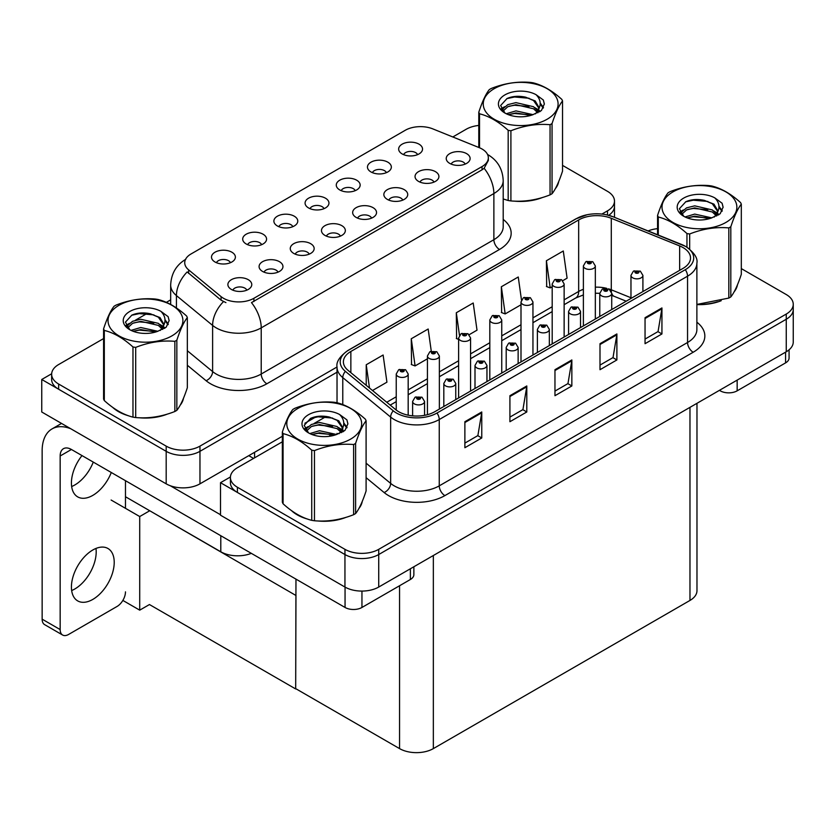 <?xml version="1.0" encoding="UTF-8"?>
<svg xmlns="http://www.w3.org/2000/svg" width="835" height="835" viewBox="0 0 835 835"><rect width="100%" height="100%" fill="white"/><g stroke="black" fill="none" stroke-linecap="round" stroke-linejoin="round"><path stroke-width="1.25" d="M465.158 164.098A7.171 4.133 0 0 0 463.237 162.084A7.171 4.133 0 0 0 456.181 161.04A7.171 4.133 0 0 0 451.182 164.098M466.619 153.63A11.94 6.899 0 0 0 451.317 152.868A11.94 6.899 0 0 0 447.351 161.437A11.94 6.899 0 0 0 449.731 163.389A11.94 6.899 0 0 0 468.988 161.437A11.94 6.899 0 0 0 466.619 153.63M355.199 190.662A7.171 4.133 0 0 0 353.278 188.637A7.171 4.133 0 0 0 346.222 187.593A7.171 4.133 0 0 0 341.223 190.662M356.66 180.193A11.94 6.899 0 0 0 341.348 179.421A11.94 6.899 0 0 0 337.392 187.99A11.94 6.899 0 0 0 339.761 189.942A11.94 6.899 0 0 0 359.029 187.99A11.94 6.899 0 0 0 356.66 180.193M386.396 172.647A7.171 4.133 0 0 0 384.465 170.632A7.171 4.133 0 0 0 377.41 169.588A7.171 4.133 0 0 0 372.41 172.647M387.847 162.178A11.94 6.899 0 0 0 372.546 161.416A11.94 6.899 0 0 0 368.59 169.985A11.94 6.899 0 0 0 370.959 171.937A11.94 6.899 0 0 0 390.216 169.985A11.94 6.899 0 0 0 387.847 162.178M261.626 244.686A7.171 4.133 0 0 0 259.706 242.672A7.171 4.133 0 0 0 252.64 241.618A7.171 4.133 0 0 0 247.64 244.686M263.077 234.218A11.94 6.899 0 0 0 247.776 233.445A11.94 6.899 0 0 0 243.82 242.014A11.94 6.899 0 0 0 246.189 243.966A11.94 6.899 0 0 0 265.446 242.014A11.94 6.899 0 0 0 263.077 234.218M340.398 236.138A7.171 4.133 0 0 0 338.467 234.113A7.171 4.133 0 0 0 331.411 233.069A7.171 4.133 0 0 0 326.412 236.138M341.849 225.669A11.94 6.899 0 0 0 326.548 224.897A11.94 6.899 0 0 0 322.592 233.466A11.94 6.899 0 0 0 324.961 235.418A11.94 6.899 0 0 0 344.218 233.466A11.94 6.899 0 0 0 341.849 225.669M278.013 272.147A7.171 4.133 0 0 0 276.082 270.133A7.171 4.133 0 0 0 269.027 269.089A7.171 4.133 0 0 0 264.027 272.147M279.464 261.689A11.94 6.899 0 0 0 264.163 260.917A11.94 6.899 0 0 0 260.207 269.486A11.94 6.899 0 0 0 262.576 271.438A11.94 6.899 0 0 0 281.833 269.486A11.94 6.899 0 0 0 279.464 261.689M417.583 154.642A7.171 4.133 0 0 0 415.663 152.628A7.171 4.133 0 0 0 408.607 151.573A7.171 4.133 0 0 0 403.608 154.642M419.045 144.173A11.94 6.899 0 0 0 403.733 143.401A11.94 6.899 0 0 0 399.777 151.97A11.94 6.899 0 0 0 402.146 153.922A11.94 6.899 0 0 0 421.414 151.97A11.94 6.899 0 0 0 419.045 144.173M371.585 218.123A7.171 4.133 0 0 0 369.665 216.108A7.171 4.133 0 0 0 362.599 215.065A7.171 4.133 0 0 0 357.61 218.123M373.036 207.654A11.94 6.899 0 0 0 357.735 206.892A11.94 6.899 0 0 0 353.779 215.461A11.94 6.899 0 0 0 356.148 217.413A11.94 6.899 0 0 0 375.416 215.461A11.94 6.899 0 0 0 373.036 207.654M433.97 182.103A7.171 4.133 0 0 0 432.05 180.089A7.171 4.133 0 0 0 424.984 179.045A7.171 4.133 0 0 0 419.984 182.103M435.421 171.645A11.94 6.899 0 0 0 420.12 170.872A11.94 6.899 0 0 0 416.164 179.441A11.94 6.899 0 0 0 418.533 181.393A11.94 6.899 0 0 0 437.79 179.441A11.94 6.899 0 0 0 435.421 171.645M402.783 200.118A7.171 4.133 0 0 0 400.852 198.104A7.171 4.133 0 0 0 393.796 197.05A7.171 4.133 0 0 0 388.797 200.118M404.234 189.649A11.94 6.899 0 0 0 388.933 188.877A11.94 6.899 0 0 0 384.977 197.446A11.94 6.899 0 0 0 387.346 199.398A11.94 6.899 0 0 0 406.603 197.446A11.94 6.899 0 0 0 404.234 189.649M292.814 226.671A7.171 4.133 0 0 0 290.893 224.657A7.171 4.133 0 0 0 283.837 223.613A7.171 4.133 0 0 0 278.838 226.671M294.275 216.202A11.94 6.899 0 0 0 278.963 215.44A11.94 6.899 0 0 0 275.007 224.01A11.94 6.899 0 0 0 277.377 225.961A11.94 6.899 0 0 0 296.644 224.01A11.94 6.899 0 0 0 294.275 216.202M324.011 208.666A7.171 4.133 0 0 0 322.091 206.652A7.171 4.133 0 0 0 315.025 205.598A7.171 4.133 0 0 0 310.025 208.666M325.462 198.198A11.94 6.899 0 0 0 310.161 197.425A11.94 6.899 0 0 0 306.205 206.005A11.94 6.899 0 0 0 308.574 207.946A11.94 6.899 0 0 0 327.831 206.005A11.94 6.899 0 0 0 325.462 198.198M246.816 290.162A7.171 4.133 0 0 0 244.895 288.148A7.171 4.133 0 0 0 237.829 287.094A7.171 4.133 0 0 0 232.84 290.162M248.277 279.694A11.94 6.899 0 0 0 232.965 278.921A11.94 6.899 0 0 0 229.009 287.49A11.94 6.899 0 0 0 231.379 289.442A11.94 6.899 0 0 0 250.646 287.49A11.94 6.899 0 0 0 248.277 279.694M309.2 254.143A7.171 4.133 0 0 0 307.28 252.128A7.171 4.133 0 0 0 300.214 251.074A7.171 4.133 0 0 0 295.225 254.143M310.651 243.674A11.94 6.899 0 0 0 295.35 242.901A11.94 6.899 0 0 0 291.394 251.481A11.94 6.899 0 0 0 293.763 253.423A11.94 6.899 0 0 0 313.031 251.481A11.94 6.899 0 0 0 310.651 243.674M230.429 262.691A7.171 4.133 0 0 0 228.508 260.677A7.171 4.133 0 0 0 221.452 259.633A7.171 4.133 0 0 0 216.453 262.691M231.89 252.222A11.94 6.899 0 0 0 216.578 251.46A11.94 6.899 0 0 0 212.622 260.029A11.94 6.899 0 0 0 214.992 261.981A11.94 6.899 0 0 0 234.259 260.029A11.94 6.899 0 0 0 231.89 252.222M482.045 149.016A21.501 12.41 0 0 0 479.175 147.628L432.812 128.882A21.501 12.41 0 0 0 405.278 130.27L191.038 253.965A21.501 12.41 0 0 0 184.733 262.743A21.501 12.41 0 0 0 188.626 269.862L221.087 296.634A21.501 12.41 0 0 0 253.903 298.283L482.045 166.572A21.501 12.41 0 0 0 488.339 157.794A21.501 12.41 0 0 0 482.045 149.016M251.325 553.344A23.891 13.788 180 0 1 220.795 551.778L125.469 496.741M51.666 373.767L41.75 379.487L166.186 451.328A23.891 13.788 0 0 0 199.962 451.328L337.027 372.201L199.962 451.328A23.891 13.788 0 0 1 166.186 451.328L58.638 389.246A23.891 13.788 0 0 1 51.645 379.487L51.645 374.289A23.891 13.788 0 0 0 58.638 384.037L166.186 446.13A23.891 13.788 0 0 0 199.962 446.13L337.027 366.993M608.673 215.315A23.891 13.788 0 0 0 614.487 206.297A23.891 13.788 0 0 1 608.673 215.315M41.75 379.487L41.75 411.999L166.186 483.841A23.891 13.788 0 0 0 199.962 483.841L282.355 436.267M304.858 423.272L316.402 416.613M149.736 510.749L139.716 516.541L111.118 500.029M295.966 595.178L295.684 688.958L149.455 604.54L139.716 610.155L122.86 600.428M139.716 610.155L139.716 516.541M295.684 688.958L295.966 579.114M145.801 508.473L295.684 595.334M282.355 441.798L237.401 467.746A23.891 13.788 0 0 0 230.408 477.495L230.408 482.693A23.891 13.788 0 0 0 237.401 492.452L344.949 554.534A23.891 13.788 0 0 0 378.725 554.534L786.257 319.252A23.891 13.788 0 0 0 793.25 309.503A23.891 13.788 0 0 1 786.257 319.252L378.725 554.534A23.891 13.788 0 0 1 344.949 554.534L220.513 482.693L220.513 515.205L344.949 587.047A23.891 13.788 0 0 0 378.725 587.047L786.257 351.765A23.891 13.788 0 0 0 793.25 342.006L793.25 304.305A23.891 13.788 0 0 0 786.257 294.546L741.313 268.599M230.429 476.973L220.513 482.693M696.974 403.305L696.974 590.689A23.891 13.788 180 0 1 689.971 600.438L433.344 748.609A23.891 13.788 180 0 1 399.558 748.609L295.966 688.791M112.756 407.428A38.222 22.065 0 0 0 118.434 411.603A38.222 22.065 0 0 0 128.632 415.809M488.339 157.794L488.339 160.424L484.133 168.294L482.045 169.808L251.481 302.614A27.868 16.095 60 0 1 261.219 327.863A31.855 18.391 180 0 1 216.181 327.863A31.855 18.391 180 0 1 212.612 325.41L176.435 295.59A31.855 18.391 180 0 1 170.674 285.038L170.674 304.451M225.92 302.614L221.087 300.172L187.176 271.939A27.868 18.641 129.5 0 0 176.435 295.59L176.435 307.958M503.202 199.001A38.222 22.065 0 0 0 503.839 199.189M514.141 201.12A38.222 22.065 0 0 0 542.447 197.509M555.359 188.647A38.222 22.065 0 0 0 558.688 181.633M138.934 417.74A38.222 22.065 0 0 0 167.24 414.139M180.151 405.267A38.222 22.065 0 0 0 183.481 398.264M601.899 214.073L607.494 210.848A23.891 13.788 0 0 0 614.487 201.089A23.891 13.788 0 0 0 607.494 191.34L562.539 165.393M478.789 125.438A23.891 13.788 0 0 0 466.17 129.258L452.81 136.971M170.674 299.848L166.353 302.353M147.503 313.229L135.374 320.233M103.582 338.582L58.638 364.54A23.891 13.788 0 0 0 51.645 374.289M291.519 510.634A38.222 22.065 0 0 0 297.197 514.819A38.222 22.065 0 0 0 307.395 519.026M683.051 247.577A25.478 14.706 180 0 1 690.514 257.973A25.478 14.706 180 0 1 683.051 268.379L434.753 411.738A25.478 14.706 180 0 1 395.863 409.766L347.997 370.312A25.478 14.706 180 0 1 343.394 361.868A25.478 14.706 180 0 1 350.857 351.472L578.665 219.949A25.478 14.706 180 0 1 611.293 218.3L679.648 245.928A25.478 14.706 180 0 1 683.051 247.577M685.305 246.273A28.661 16.554 0 0 0 681.475 244.425L613.12 216.787A28.661 16.554 0 0 0 606.241 214.741A28.661 16.554 0 0 0 587.12 214.741A28.661 16.554 0 0 0 576.411 218.645L348.602 350.168A28.661 16.554 0 0 0 345.387 371.366L393.254 410.82A28.661 16.554 0 0 0 436.997 413.033L685.305 269.684A28.661 16.554 0 0 0 685.305 246.273M464.876 421.717L464.876 447.717L481.764 437.968L481.764 411.968L464.876 421.717M464.876 443.103L477.881 435.599L481.691 412.824A6.367 3.674 -120 0 0 481.764 411.968M477.766 435.661L481.764 437.968M509.914 395.707L509.914 421.717L526.802 411.968L526.802 385.958L509.914 395.707M509.914 417.103L522.929 409.588L526.739 386.824A6.367 3.674 -120 0 0 526.802 385.958M522.814 409.661L526.802 411.968M645.048 317.697L645.048 343.696L661.936 333.948L661.936 307.938L645.048 317.697M645.048 339.083L658.053 331.579L661.863 308.804A6.367 3.674 -120 0 0 661.936 307.938M657.938 331.641L661.936 333.948M600 343.696L600 369.707L616.888 359.948L616.888 333.948L600 343.696M600 365.093L613.015 357.578L616.825 334.814A6.367 3.674 -120 0 0 616.888 333.948M612.9 357.641L616.888 359.948M554.962 369.707L554.962 395.707L571.85 385.958L571.85 359.948L554.962 369.707M554.962 391.093L567.967 383.589L571.777 360.814A6.367 3.674 -120 0 0 571.85 359.948M567.852 383.651L571.85 385.958M696.881 304.608A38.222 22.065 0 0 0 721.21 300.715M734.122 291.853A38.222 22.065 0 0 0 737.451 284.839M317.697 520.957A38.222 22.065 0 0 0 346.003 517.345M358.914 508.473A38.222 22.065 0 0 0 362.244 501.47M230.408 477.495A23.891 13.788 0 0 0 237.401 487.243L344.949 549.336A23.891 13.788 0 0 0 378.725 549.336L786.257 314.054A23.891 13.788 0 0 0 793.25 304.305M657.562 228.644A23.891 13.788 0 0 0 648.117 230.919M326.266 416.435L314.137 423.439M372.504 390.509L386.929 382.18L383.119 355.011L366.231 364.759L366.231 385.342M521.468 299.932L518.253 276.99L501.355 286.749L501.626 312.593M562.8 280.654L567.101 278.159L563.291 250.991L546.403 260.739L546.674 286.593M431.267 351.17L428.167 329.011L411.269 338.76L411.54 364.603M469.218 334.678L477.015 330.169L473.205 303.001L456.317 312.749L456.588 338.603M458.624 339.365L456.317 338.499M456.317 312.749L459.469 335.273M501.355 286.749L505.175 313.918L520.998 304.775M505.175 313.918L501.355 312.499M546.403 260.739L550.213 287.918L552.196 286.77M550.213 287.918L546.403 286.488M411.269 338.76L415.089 365.928L427.426 358.799M415.089 365.928L411.269 364.509M366.231 364.759L369.498 388.024M408.179 415.193L408.179 373.986A5.97 3.444 180 0 1 404.495 377.18A5.97 3.444 180 0 1 397.982 376.428A5.97 3.444 180 0 1 396.239 373.986L398.619 369.842A3.977 2.401 57.8 0 1 400.737 369.968A1.994 1.148 0 0 0 400.8 371.554A1.994 1.148 0 0 0 403.618 371.554A1.994 1.148 0 0 0 403.618 369.926A1.994 1.148 0 0 0 400.863 369.895L403.002 370.74L401.645 371.064L400.737 369.968M401.666 371.074L401.666 370.406M400.863 369.895A3.977 2.192 -117.9 0 0 398.994 369.623A3.977 2.192 -117.9 0 0 398.827 369.738M401.645 371.064L401.614 370.427M424.566 415.329L424.566 401.458A5.97 3.444 180 0 1 420.871 404.641A5.97 3.444 180 0 1 414.369 403.9A5.97 3.444 180 0 1 412.615 401.458L415.005 397.314A3.977 2.401 57.8 0 1 417.124 397.429A1.994 1.148 0 0 0 417.187 399.026A1.994 1.148 0 0 0 419.995 399.026A1.994 1.148 0 0 0 419.995 397.397A1.994 1.148 0 0 0 417.249 397.356L419.389 398.211L418.032 398.535L417.124 397.429M418.053 398.545L418.053 397.867M417.249 397.356A3.977 2.192 -117.9 0 0 415.381 397.095A3.977 2.192 -117.9 0 0 415.204 397.209M418.001 398.514L418.001 397.898M737.159 380.102L737.159 390.832L785.578 362.881L785.578 352.151M789.075 349.802L789.075 358.006A11.94 6.899 180 0 1 785.578 362.881M737.159 390.832A11.94 6.899 180 0 1 720.261 390.832L720.261 389.861M719.426 390.352L720.261 390.832M95.962 548.438A30.258 17.472 -60 0 1 74.795 588.999A30.258 17.472 -60 0 1 71.653 590.543M92.821 549.994A30.258 17.472 -60 0 1 107.945 548.491A30.258 17.472 -60 0 1 112.589 572.737A30.258 17.472 -60 0 1 92.821 599.405A30.258 17.472 -60 0 1 77.686 600.897A30.258 17.472 -60 0 1 73.052 576.651A30.258 17.472 -60 0 1 92.821 549.994M93.269 462.089A30.258 17.472 -60 0 1 74.795 484.978A30.258 17.472 -60 0 1 71.653 486.523M111.285 472.485A30.258 17.472 -60 0 1 92.821 495.374A30.258 17.472 -60 0 1 77.686 496.877A30.258 17.472 -60 0 1 82.007 455.586M361.952 591.086L361.952 607.462L410.371 579.5L410.371 568.771M253.569 458.415L248.778 455.649M220.513 514.746L170.204 485.699M60.162 629.569A11.94 6.899 120 0 0 62.635 635.038L44.62 624.632A11.94 6.899 -60 0 1 42.147 619.163L60.162 629.569L60.162 455.983A15.928 9.195 60 0 1 63.46 448.687A15.928 9.195 60 0 1 71.424 449.48L345.053 607.462L345.053 587.109M70.777 428.762A47.772 27.586 -120 0 0 52.041 428.908A47.772 27.586 -120 0 0 42.147 450.775L42.147 619.163M62.635 635.038A11.94 6.899 120 0 0 68.606 634.443L117.025 606.481A11.94 6.899 120 0 0 125.469 591.858M125.469 508.317L125.469 480.678M413.868 566.756L413.868 574.626A11.94 6.899 180 0 1 410.371 579.5M361.952 607.462A11.94 6.899 180 0 1 345.053 607.462M439.367 409.067L439.367 355.981A5.97 3.444 180 0 1 435.682 359.165A5.97 3.444 180 0 1 429.18 358.424A5.97 3.444 180 0 1 427.426 355.981L429.806 351.838A3.977 2.401 57.8 0 1 431.935 351.952A1.994 1.148 0 0 0 431.987 353.539A1.994 1.148 0 0 0 434.805 353.539A1.994 1.148 0 0 0 434.805 351.921A1.994 1.148 0 0 0 432.05 351.879L434.19 352.735L432.833 353.059L432.864 352.391M432.05 351.879A3.977 2.192 -117.9 0 0 430.192 351.618A3.977 2.192 -117.9 0 0 430.015 351.733M432.812 353.038L431.935 351.952M432.833 353.059L432.812 352.422M470.564 391.062L470.564 337.977A5.97 3.444 180 0 1 466.88 341.16A5.97 3.444 180 0 1 460.367 340.409A5.97 3.444 180 0 1 458.624 337.977L461.003 333.833A3.977 2.401 57.8 0 1 463.122 333.948A1.994 1.148 0 0 0 463.185 335.534A1.994 1.148 0 0 0 466.003 335.534A1.994 1.148 0 0 0 466.003 333.906A1.994 1.148 0 0 0 463.248 333.875L465.158 334.397L464.03 335.044L464.051 334.386M463.248 333.875A3.977 2.192 -117.9 0 0 461.379 333.603A3.977 2.192 -117.9 0 0 461.212 333.718M463.999 335.033L463.122 333.948M464.03 335.044L463.999 334.407M501.752 373.047L501.752 319.962A5.97 3.444 180 0 1 498.067 323.145A5.97 3.444 180 0 1 491.564 322.404A5.97 3.444 180 0 1 489.811 319.962L492.191 315.818A3.977 2.401 57.8 0 1 494.32 315.933A1.994 1.148 0 0 0 494.372 317.53A1.994 1.148 0 0 0 497.19 317.53A1.994 1.148 0 0 0 497.19 315.901A1.994 1.148 0 0 0 494.435 315.87L496.574 316.715L495.218 317.039L494.32 315.933M495.249 317.049L495.249 316.371M494.435 315.87A3.977 2.192 -117.9 0 0 492.577 315.599A3.977 2.192 -117.9 0 0 492.399 315.714M495.218 317.039L495.197 316.402M455.753 399.61L455.753 383.453A5.97 3.444 180 0 1 452.069 386.636A5.97 3.444 180 0 1 445.556 385.885A5.97 3.444 180 0 1 443.813 383.453L446.193 379.309A3.977 2.401 57.8 0 1 448.311 379.424A1.994 1.148 0 0 0 448.374 381.01A1.994 1.148 0 0 0 451.192 381.01A1.994 1.148 0 0 0 451.192 379.382A1.994 1.148 0 0 0 448.437 379.351L450.576 380.196L449.22 380.52L448.311 379.424M449.24 380.541L449.24 379.862M448.437 379.351A3.977 2.192 -117.9 0 0 446.579 379.08A3.977 2.192 -117.9 0 0 446.401 379.194M449.199 380.51L449.199 379.894M486.951 381.595L486.951 365.438A5.97 3.444 180 0 1 483.256 368.632A5.97 3.444 180 0 1 476.754 367.88A5.97 3.444 180 0 1 475 365.438L477.38 361.294A3.977 2.401 57.8 0 1 479.509 361.419A1.994 1.148 0 0 0 479.572 363.006A1.994 1.148 0 0 0 482.38 363.006A1.994 1.148 0 0 0 482.38 361.378A1.994 1.148 0 0 0 479.634 361.346L481.774 362.192L480.407 362.515L479.509 361.419M480.438 362.526L480.438 361.847M479.634 361.346A3.977 2.192 -117.9 0 0 477.766 361.075A3.977 2.192 -117.9 0 0 477.589 361.19M480.407 362.515L480.386 361.879M518.138 363.59L518.138 347.433A5.97 3.444 180 0 1 514.454 350.616A5.97 3.444 180 0 1 507.941 349.875A5.97 3.444 180 0 1 506.198 347.433L508.578 343.289A3.977 2.401 57.8 0 1 510.696 343.404A1.994 1.148 0 0 0 510.759 344.991A1.994 1.148 0 0 0 513.577 344.991A1.994 1.148 0 0 0 513.577 343.373A1.994 1.148 0 0 0 510.822 343.331L512.961 344.187L511.605 344.511L510.696 343.404M511.625 344.521L511.625 343.843M510.822 343.331A3.977 2.192 -117.9 0 0 508.964 343.07A3.977 2.192 -117.9 0 0 508.786 343.175M511.605 344.511L511.584 343.874M549.336 345.586L549.336 329.428A5.97 3.444 180 0 1 545.641 332.612A5.97 3.444 180 0 1 539.139 331.86A5.97 3.444 180 0 1 537.385 329.428L539.765 325.274A3.977 2.401 57.8 0 1 541.894 325.399A1.994 1.148 0 0 0 541.957 326.986A1.994 1.148 0 0 0 544.764 326.986A1.994 1.148 0 0 0 544.764 325.358A1.994 1.148 0 0 0 542.019 325.326L544.159 326.172L542.792 326.495L541.894 325.399M542.823 326.516L542.823 325.838M542.019 325.326A3.977 2.192 -117.9 0 0 540.151 325.055A3.977 2.192 -117.9 0 0 539.974 325.17M542.771 326.485L542.771 325.859M557.373 184.66A37.825 21.835 180 0 1 556.966 185.527M538.659 198.584A37.825 21.835 180 0 1 519.37 201.204M736.136 287.866A37.825 21.835 180 0 1 735.729 288.733M717.422 301.8A37.825 21.835 180 0 1 698.133 304.41M182.166 401.28A37.825 21.835 180 0 1 181.759 402.146M163.451 415.214A37.825 21.835 180 0 1 144.163 417.824M123.924 413.951A37.825 21.835 180 0 1 118.716 411.446A37.825 21.835 180 0 1 115.282 409.171M360.929 504.486A37.825 21.835 180 0 1 360.522 505.363M342.214 518.42A37.825 21.835 180 0 1 322.926 521.03M302.688 517.157A37.825 21.835 180 0 1 297.479 514.652A37.825 21.835 180 0 1 294.045 512.377M494.205 88.687A37.429 21.606 -0 0 0 494.205 119.238A37.429 21.606 -0 0 0 547.134 119.238A37.429 21.606 -0 0 0 547.134 88.687A37.429 21.606 -0 0 0 494.205 88.687M503.202 198.96L508.181 200.504A43.002 24.82 -0 0 0 510.905 200.922C523.9 202.06 536.957 200.045 550.056 194.868A43.002 24.82 -0 0 0 551.069 194.304A43.002 24.82 -0 0 0 552.05 193.72C555.536 189.368 559.033 181.832 562.539 171.112L562.539 100.951A43.002 24.82 -0 0 0 561.819 99.386C552.238 90.702 542.687 85.191 533.148 82.832A43.002 24.82 -0 0 0 530.434 82.414C517.324 81.298 504.277 83.312 491.283 88.468A43.002 24.82 -0 0 0 490.27 89.032A43.002 24.82 -0 0 0 489.289 89.616C485.772 94.042 482.275 101.578 478.789 112.224A43.002 24.82 -0 0 0 479.52 113.8L479.52 147.774M508.181 200.504L508.181 130.343C498.61 121.67 489.049 116.148 479.52 113.8M508.181 130.343A43.002 24.82 -0 0 0 510.905 130.761L510.905 200.922M550.056 194.868L550.056 124.707C537.062 123.57 524.015 125.594 510.905 130.761M550.056 124.707A43.002 24.82 -0 0 0 551.069 124.144A43.002 24.82 -0 0 0 552.05 123.559L552.05 193.72M533.054 114.666L515.957 110.878L506.26 113.748M530.663 115.439L515.957 112.944L508.442 114.687M537.73 111.045L533.544 106.723L515.957 102.621L507.795 104.657L503.087 108.675L502.472 110.867M537.062 112.078L533.544 108.78L515.957 104.688L507.795 106.723L502.837 111.274M535.454 113.863L538.251 109.99L538.867 107.266L535.214 100.941L525.225 97.09C518.41 95.701 512.356 96.182 507.043 98.53L500.635 105.523L504.945 113.007M537.907 112.777L538.867 108.905M538.815 108.08L533.544 100.524L525.695 97.184M504.935 94.877A22.242 12.849 -0 0 0 504.935 113.049A22.242 12.849 -0 0 0 532.751 114.75L541.424 110.544L544.347 103.957L543.345 100.033L536.06 94.689A22.242 12.849 -0 0 0 504.935 94.877M536.06 94.689C540.694 99.396 541.424 104.49 538.251 109.98M478.789 147.471L478.789 112.224M562.539 100.951C559.064 105.314 555.567 112.84 552.05 123.559M529.035 114.75L514.537 113.508L508.776 114.552M539.629 111.817L538.606 111.003M537.99 110.554L536.957 109.876M529.035 106.494L514.537 105.252L508.776 106.296M503.202 108.477L501.501 109.521M543.241 108.08L540.193 104.072M529.098 98.248L514.537 96.996L506.782 98.655M544.347 104.166L543.345 100.033M540.287 111.379L538.794 110.105M538.345 109.771L534.786 107.642M504.601 106.744L501.115 108.769M543.491 107.59L540.193 103.029M672.968 191.893A37.429 21.606 -0 0 0 672.968 222.444A37.429 21.606 -0 0 0 725.897 222.444A37.429 21.606 -0 0 0 725.897 191.893A37.429 21.606 -0 0 0 672.968 191.893M696.881 304.42L728.83 298.074A43.002 24.82 -0 0 0 729.842 297.511A43.002 24.82 -0 0 0 730.813 296.926C734.299 292.574 737.796 285.038 741.313 274.318L741.313 204.157A43.002 24.82 -0 0 0 740.582 202.592C731.001 193.908 721.45 188.397 711.921 186.038A43.002 24.82 -0 0 0 709.197 185.62C696.087 184.504 683.04 186.518 670.046 191.674A43.002 24.82 -0 0 0 669.033 192.248A43.002 24.82 -0 0 0 668.052 192.833C664.535 197.248 661.038 204.784 657.562 215.43A43.002 24.82 -0 0 0 658.283 217.006L658.283 235.032M686.954 247.16L686.954 233.549C677.373 224.876 667.823 219.354 658.283 217.006M686.954 233.549A43.002 24.82 -0 0 0 689.668 233.977L689.668 249.133M728.83 298.074L728.83 227.913C715.825 226.776 702.778 228.8 689.668 233.977M728.83 227.913A43.002 24.82 -0 0 0 729.842 227.35A43.002 24.82 -0 0 0 730.813 226.765L730.813 296.926M711.817 217.872L694.72 214.094L685.024 216.954M709.437 218.645L694.72 216.15L687.205 217.904M716.493 214.261L712.307 209.929L694.72 205.838L686.558 207.863L681.851 211.892L681.235 214.073M715.825 215.284L712.307 211.996L694.72 207.894L686.558 209.929L681.61 214.48M714.228 217.069L717.014 213.196L717.63 210.472L713.977 204.147L703.989 200.296C697.173 198.907 691.119 199.388 685.806 201.736L679.398 208.729L683.708 216.213M716.67 215.994L717.641 212.111M717.578 211.286L712.307 203.74L704.458 200.39M683.698 198.083A22.242 12.849 -0 0 0 683.698 216.255A22.242 12.849 -0 0 0 711.514 217.956L720.188 213.75L723.11 207.174L722.108 203.249L714.823 197.895A22.242 12.849 -0 0 0 683.698 198.083M714.823 197.895C719.457 202.602 720.188 207.706 717.014 213.186M657.562 234.729L657.562 215.43M741.313 204.157C737.827 208.52 734.33 216.056 730.813 226.765M707.798 217.956L693.3 216.714L687.539 217.768M718.392 215.023L717.369 214.209M716.754 213.76L715.72 213.082M707.798 209.7L693.3 208.458L687.539 209.501M681.965 211.683L680.264 212.737M722.014 211.286L718.956 207.278M707.861 201.454L693.3 200.202L685.545 201.861M723.11 207.372L722.108 203.249M719.05 214.595L717.557 213.311M717.108 212.977L713.549 210.848M683.364 209.95L679.878 211.975M722.265 210.796L718.956 206.245M118.998 305.307A37.429 21.606 -0 0 0 118.998 335.868A37.429 21.606 -0 0 0 171.927 335.868A37.429 21.606 -0 0 0 171.927 305.307A37.429 21.606 -0 0 0 118.998 305.307M115.053 305.662A43.002 24.82 -0 0 0 114.082 306.247C110.564 310.662 107.068 318.198 103.582 328.854A43.002 24.82 -0 0 0 104.312 330.42L104.312 400.581C113.842 409.233 123.403 414.745 132.974 417.135A43.002 24.82 -0 0 0 135.698 417.552C148.693 418.69 161.75 416.665 174.849 411.498A43.002 24.82 -0 0 0 175.861 410.924A43.002 24.82 -0 0 0 176.843 410.34C180.329 405.987 183.825 398.452 187.332 387.743L187.332 317.582A43.002 24.82 -0 0 0 186.612 316.006C177.03 307.332 167.47 301.811 157.94 299.462A43.002 24.82 -0 0 0 155.226 299.034C142.117 297.918 129.07 299.932 116.065 305.099A43.002 24.82 -0 0 0 115.053 305.662M132.974 417.135L132.974 346.974C123.403 338.29 113.842 332.779 104.312 330.42M132.974 346.974A43.002 24.82 -0 0 0 135.698 347.391L135.698 417.552M174.849 411.498L174.849 341.338C161.854 340.2 148.807 342.214 135.698 347.391M174.849 341.338A43.002 24.82 -0 0 0 175.861 340.764A43.002 24.82 -0 0 0 176.843 340.179L176.843 410.34M103.582 328.854L103.582 399.015A43.002 24.82 -0 0 0 104.312 400.581M157.846 331.286L140.75 327.508L131.053 330.368M155.456 332.059L140.75 329.575L133.235 331.318M162.522 327.675L158.337 323.343L140.75 319.252L132.588 321.277L127.88 325.306L127.264 327.487M161.854 328.698L158.337 325.41L140.75 321.308L132.588 323.343L127.63 327.894M160.247 330.483L163.044 326.61L163.66 323.886L160.007 317.571L150.008 313.709C143.202 312.321 137.149 312.801 131.836 315.15L125.427 322.143L129.738 329.627M162.7 329.408L163.66 325.525M163.608 324.7L158.337 317.154L150.488 313.803M129.728 311.507A22.242 12.849 -0 0 0 129.728 329.668A22.242 12.849 -0 0 0 157.544 331.37L166.217 327.163L169.14 320.588L168.138 316.663L160.852 311.309A22.242 12.849 -0 0 0 129.728 311.507M160.852 311.309C165.487 316.016 166.217 321.12 163.044 326.6M187.332 317.582C183.857 321.934 180.36 329.47 176.843 340.179M153.828 331.37L139.33 330.128L133.569 331.182M164.422 328.437L163.399 327.623M162.783 327.174L161.75 326.506M153.828 323.114L139.33 321.872L133.569 322.926M127.995 325.097L126.294 326.151M168.033 324.7L164.986 320.692M153.891 314.878L139.33 313.616L131.575 315.275M169.14 320.786L168.138 316.663M165.079 328.009L163.587 326.725M163.138 326.391L159.569 324.262M129.394 323.375L125.908 325.389M168.284 324.21L164.975 319.659M297.761 408.513A37.429 21.606 -0 0 0 297.761 439.074A37.429 21.606 -0 0 0 350.69 439.074A37.429 21.606 -0 0 0 350.69 408.513A37.429 21.606 -0 0 0 297.761 408.513M293.826 408.868A43.002 24.82 -0 0 0 292.845 409.453C289.327 413.868 285.831 421.404 282.355 432.06A43.002 24.82 -0 0 0 283.075 433.626L283.075 503.787C292.605 512.439 302.166 517.961 311.737 520.341A43.002 24.82 -0 0 0 314.461 520.758C327.456 521.896 340.513 519.881 353.612 514.704A43.002 24.82 -0 0 0 354.624 514.141A43.002 24.82 -0 0 0 355.606 513.556C359.092 509.193 362.588 501.658 366.095 490.949L366.095 420.788A43.002 24.82 -0 0 0 365.375 419.212C355.793 410.538 346.243 405.017 336.714 402.668A43.002 24.82 -0 0 0 333.99 402.251C320.88 401.124 307.833 403.148 294.839 408.305A43.002 24.82 -0 0 0 293.826 408.868M311.737 520.341L311.737 450.18C302.166 441.496 292.605 435.985 283.075 433.626M311.737 450.18A43.002 24.82 -0 0 0 314.461 450.597L314.461 520.758M353.612 514.704L353.612 444.544C340.617 443.406 327.57 445.42 314.461 450.597M353.612 444.544A43.002 24.82 -0 0 0 354.624 443.98A43.002 24.82 -0 0 0 355.606 443.395L355.606 513.556M282.355 432.06L282.355 502.221A43.002 24.82 -0 0 0 283.075 503.787M336.609 434.492L319.513 430.714L309.816 433.584M334.23 435.265L319.513 432.78L311.998 434.524M341.285 430.881L337.1 426.549L319.513 422.458L311.351 424.493L306.643 428.512L306.027 430.703M340.617 431.904L337.1 428.616L319.513 424.524L311.351 426.549L306.403 431.1M339.02 433.699L341.807 429.827L342.423 427.092L338.77 420.777L328.781 416.926C321.966 415.538 315.912 416.018 310.599 418.366L304.19 425.349L308.501 432.833M341.463 432.613L342.423 428.731M342.371 427.906L337.1 420.36L329.251 417.009M308.491 414.713A22.242 12.849 -0 0 0 308.491 432.874A22.242 12.849 -0 0 0 336.307 434.576L344.98 430.369L347.903 423.794L346.901 419.869L339.615 414.515A22.242 12.849 -0 0 0 308.491 414.713M339.615 414.515C344.25 419.233 344.98 424.326 341.807 429.816M366.095 420.788C362.62 425.14 359.123 432.676 355.606 443.395M332.591 434.576L318.093 433.334L312.332 434.388M343.185 431.653L342.162 430.829M341.546 430.39L340.513 429.712M332.591 426.32L318.093 425.078L312.332 426.132M306.758 428.313L305.057 429.357M346.796 427.917L343.749 423.898M332.654 418.084L318.093 416.822L310.338 418.481M347.903 423.992L346.901 419.869M343.843 431.215L342.35 429.942M341.901 429.608L338.342 427.468M308.157 426.581L304.671 428.605M347.057 427.426L343.749 422.865M532.949 355.042L532.949 301.957A5.97 3.444 180 0 1 529.265 305.14A5.97 3.444 180 0 1 522.752 304.389A5.97 3.444 180 0 1 520.998 301.957L523.388 297.813A3.977 2.401 57.8 0 1 525.507 297.928A1.994 1.148 0 0 0 525.57 299.514A1.994 1.148 0 0 0 528.378 299.514A1.994 1.148 0 0 0 528.378 297.897A1.994 1.148 0 0 0 525.633 297.855L527.543 298.377L526.415 299.034L526.436 298.366M525.633 297.855A3.977 2.192 -117.9 0 0 523.764 297.594A3.977 2.192 -117.9 0 0 523.597 297.698M526.384 299.014L525.507 297.928M526.415 299.034L526.384 298.398M564.136 337.027L564.136 283.952A5.97 3.444 180 0 1 560.452 287.136A5.97 3.444 180 0 1 553.949 286.384A5.97 3.444 180 0 1 552.196 283.952L554.576 279.798A3.977 2.401 57.8 0 1 556.694 279.923A1.994 1.148 0 0 0 556.757 281.51A1.994 1.148 0 0 0 559.575 281.51A1.994 1.148 0 0 0 559.575 279.882A1.994 1.148 0 0 0 556.82 279.85L558.73 280.372L557.603 281.019L557.634 280.362M556.82 279.85A3.977 2.192 -117.9 0 0 554.962 279.579A3.977 2.192 -117.9 0 0 554.784 279.694M557.582 281.009L556.694 279.923M557.603 281.019L557.582 280.383M595.334 319.022L595.334 265.937A5.97 3.444 180 0 1 591.65 269.12A5.97 3.444 180 0 1 585.137 268.379A5.97 3.444 180 0 1 583.383 265.937L585.773 261.793A3.977 2.401 57.8 0 1 587.892 261.908A1.994 1.148 0 0 0 587.955 263.505A1.994 1.148 0 0 0 590.762 263.505A1.994 1.148 0 0 0 590.762 261.877A1.994 1.148 0 0 0 588.017 261.846L590.157 262.691L588.8 263.015L587.892 261.908M588.821 263.025L588.821 262.347M588.017 261.846A3.977 2.192 -117.9 0 0 586.149 261.574A3.977 2.192 -117.9 0 0 585.982 261.689M588.769 262.994L588.769 262.378M580.523 327.57L580.523 311.413A5.97 3.444 180 0 1 576.839 314.597A5.97 3.444 180 0 1 570.326 313.856A5.97 3.444 180 0 1 568.583 311.413L570.963 307.27A3.977 2.401 57.8 0 1 573.081 307.384A1.994 1.148 0 0 0 573.144 308.981A1.994 1.148 0 0 0 575.962 308.981A1.994 1.148 0 0 0 575.962 307.353A1.994 1.148 0 0 0 573.207 307.322L575.346 308.167L573.989 308.491L574.01 307.823M573.207 307.322A3.977 2.192 -117.9 0 0 571.349 307.05A3.977 2.192 -117.9 0 0 571.171 307.165M573.969 308.48L573.081 307.384M573.989 308.491L573.969 307.854M611.721 309.566L611.721 293.409A5.97 3.444 180 0 1 608.026 296.592A5.97 3.444 180 0 1 601.524 295.84A5.97 3.444 180 0 1 599.77 293.409L602.15 289.265A3.977 2.401 57.8 0 1 604.279 289.38A1.994 1.148 0 0 0 604.331 290.966A1.994 1.148 0 0 0 607.149 290.966A1.994 1.148 0 0 0 607.149 289.348A1.994 1.148 0 0 0 604.394 289.307L606.544 290.152L605.177 290.486L604.279 289.38M605.208 290.496L605.208 289.818M604.394 289.307A3.977 2.192 -117.9 0 0 602.536 289.035A3.977 2.192 -117.9 0 0 602.359 289.15M605.177 290.486L605.156 289.849M642.908 291.551L642.908 275.393A5.97 3.444 180 0 1 639.224 278.587A5.97 3.444 180 0 1 632.711 277.836A5.97 3.444 180 0 1 630.968 275.393L633.347 271.25A3.977 2.401 57.8 0 1 635.466 271.375A1.994 1.148 0 0 0 635.529 272.961A1.994 1.148 0 0 0 638.347 272.961A1.994 1.148 0 0 0 638.347 271.333A1.994 1.148 0 0 0 635.592 271.302L637.502 271.824L636.374 272.471L636.395 271.813M635.592 271.302A3.977 2.192 -117.9 0 0 633.734 271.031A3.977 2.192 -117.9 0 0 633.556 271.145M636.353 271.834L636.374 272.471L635.466 271.375M220.795 551.778L220.795 535.715M199.962 483.841L199.962 446.13M166.186 483.841L166.186 446.13M254.581 457.83L254.581 452.309M188.626 269.862L188.626 273.4M221.087 296.634L221.087 300.172M253.903 298.283L253.903 301.529M482.045 166.572L482.045 169.808M344.949 587.047L344.949 549.336M378.725 587.047L378.725 549.336M786.257 351.765L786.257 314.054M689.971 600.438L689.971 407.344M433.344 748.609L433.344 555.515M399.558 748.609L399.558 585.742M503.202 219.417A39.809 22.983 180 0 1 499.497 249.467L266.856 383.776A7.964 4.593 60 0 1 261.219 374.028L493.871 239.708A31.855 18.391 0 0 0 503.202 226.713L503.202 180.548A31.855 18.391 180 0 1 493.871 193.553A27.868 16.095 -120 0 0 484.133 168.294M266.856 383.776A39.809 22.983 180 0 1 210.545 383.776A39.809 22.983 180 0 1 206.088 380.708L187.332 365.25M223.467 301.644A27.868 18.641 129.5 0 0 212.612 325.41L212.612 371.575A31.855 18.391 0 0 0 216.181 374.028A31.855 18.391 0 0 0 261.219 374.028L261.219 327.863L493.871 193.553L493.871 239.708A7.964 4.593 60 0 0 499.497 249.467M607.494 210.848L607.494 215.023M58.638 384.037L58.638 389.246M187.332 350.731L212.612 371.575A7.964 5.323 -50.5 0 1 206.088 380.708M696.881 322.206A39.809 22.983 180 0 1 693.186 352.245L444.888 495.604A7.964 4.593 60 0 1 439.252 485.855L687.549 342.496A31.855 18.391 0 0 0 696.881 329.491L696.881 263.182A31.855 18.391 180 0 1 687.549 276.187A7.964 4.593 -120 0 0 685.305 269.684M444.888 495.604A39.809 22.983 180 0 1 388.578 495.604A39.809 22.983 180 0 1 384.121 492.535L366.095 477.672M393.254 410.82A7.964 5.323 129.5 0 0 390.644 417.082L390.644 483.392A31.855 18.391 0 0 0 394.214 485.855A31.855 18.391 0 0 0 439.252 485.855L439.252 419.535A31.855 18.391 180 0 1 390.644 417.082L342.778 377.618A31.855 18.391 180 0 1 337.027 367.076L337.027 402.752M587.12 214.741L575.806 218.895A7.964 4.593 60 0 1 576.411 218.645M348.602 350.168A7.964 4.593 -120 0 0 347.997 350.429C339.688 356.43 336.035 361.983 337.027 367.076M345.387 371.366A7.964 5.323 129.5 0 0 342.778 377.618L342.778 404.61M436.997 413.033A7.964 4.593 60 0 1 439.252 419.535L687.549 276.187L687.549 342.496A7.964 4.593 60 0 0 693.186 352.245M329.554 436.267A39.809 22.983 180 0 1 330.451 433.866M237.401 487.243L237.401 492.452M342.778 427.99L342.778 431.893M337.027 433.386A31.855 18.391 0 0 0 337.069 434.357M366.095 463.164L390.644 483.392A7.964 5.323 -50.5 0 1 384.121 492.535M350.857 351.472L350.857 372.661M679.648 245.928L679.648 270.342M611.293 218.3L611.293 289.808A25.478 14.706 0 0 0 608.538 288.837M630.968 297.761L611.293 289.808A14.331 6.711 -68 0 0 611.429 291.791M606.711 288.336A25.478 14.706 0 0 0 595.334 287.167M583.383 289.317A25.478 14.706 0 0 0 578.665 291.457L564.136 299.848M578.665 219.949L578.665 291.457A14.331 8.277 60 0 1 575.691 298.022L564.136 304.692M552.196 306.737L532.949 317.853M520.998 324.752L501.752 335.858M489.811 342.757L470.564 353.873M458.624 360.772L439.367 371.878M427.426 378.777L408.179 389.893M396.239 396.782L386.751 402.261M626.208 301.195L614.142 296.321A14.331 6.711 -68 0 1 611.711 293.127M554.962 370.531L571.777 360.814M600 344.521L616.825 334.814M645.048 318.521L661.863 308.804M509.914 396.531L526.739 386.824M464.876 422.541L481.691 412.824M71.424 449.48L60.162 455.983M614.487 217.319L614.487 201.089M503.202 180.548C502.66 169.098 497.629 160.508 488.099 154.788L487.567 154.485M185.777 259.278C176.248 264.998 171.217 273.588 170.674 285.038M696.881 263.182C697.956 258.224 694.303 252.681 685.9 246.534L613.37 216.87L606.241 214.741M575.806 218.895L347.997 350.429M614.142 296.321L611.721 295.444M599.77 293.294L595.334 293.221M583.383 294.922L575.691 298.022M552.196 311.591L532.949 322.707M520.998 329.595L501.752 340.711M489.811 347.611L470.564 358.716M458.624 365.615L439.367 376.731M427.426 383.62L408.179 394.736M396.239 401.635L390.206 405.111M408.179 373.986L405.601 369.728L398.994 369.623M396.239 410.068L396.239 373.986M424.566 401.458L421.988 397.199L415.381 397.095M412.615 415.851L412.615 401.458M52.041 428.908L61.539 423.418M439.367 355.981L436.799 351.723L430.192 351.618M427.426 414.682L427.426 355.981M470.564 337.977L467.986 333.708L461.379 333.603M458.624 397.951L458.624 337.977M501.752 319.962L499.184 315.703L492.577 315.599M489.811 379.946L489.811 319.962M455.753 383.453L453.186 379.194L446.579 379.08M443.813 406.499L443.813 383.453M486.951 365.438L484.373 361.179L477.766 361.075M475 388.494L475 365.438M518.138 347.433L515.56 343.175L508.964 343.07M506.198 370.489L506.198 347.433M549.336 329.428L546.758 325.159L540.151 325.055M537.385 352.474L537.385 329.428M532.949 301.957L530.371 297.698L523.764 297.594M520.998 361.941L520.998 301.957M564.136 283.952L561.569 279.683L554.962 279.579M552.196 343.926L552.196 283.952M595.334 265.937L592.756 261.679L586.149 261.574M583.383 325.921L583.383 265.937M580.523 311.413L577.945 307.155L571.349 307.05M568.583 334.47L568.583 311.413M611.721 293.409L609.143 289.15L602.536 289.035M599.77 316.455L599.77 293.409M642.908 275.393L640.33 271.135L633.734 271.031M630.968 298.45L630.968 275.393"/></g></svg>
